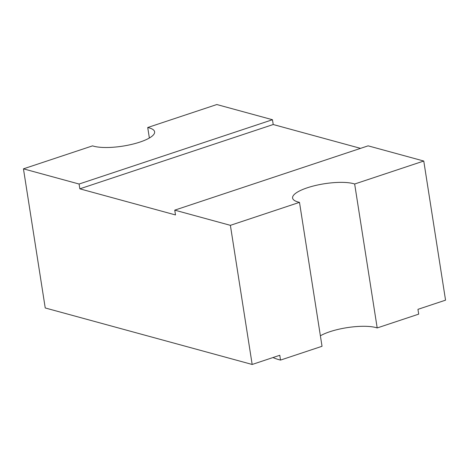 <?xml version="1.0" encoding="UTF-8"?>
<svg xmlns="http://www.w3.org/2000/svg" width="469" height="469" viewBox="0 0 469 469"><rect width="100%" height="100%" fill="white"/><g stroke="black" fill="none" stroke-linecap="round" stroke-linejoin="round"><path stroke-width="0.7" d="M360.544 148.362L273.216 124.52L272.466 119.724L216.83 104.534L147.723 127.515A33.662 9.222 171.1 0 1 154.612 131.812A33.662 9.222 171.1 0 1 139.903 142.084A33.662 9.222 171.1 0 1 92.557 145.859L23.45 168.84L45.235 307.969L252.17 364.466L230.385 225.337L299.492 202.356L322.027 346.286L280.526 360.086A84.156 23.057 171.1 0 1 272.987 357.542M252.17 364.466L279.776 355.285L280.526 360.086M417.943 309.341L418.694 314.142L377.193 327.942L354.658 184.012L423.765 161.031L445.55 300.16L417.943 309.341M423.765 161.031L368.13 145.841L174.749 210.147L230.385 225.337M147.723 127.515L149.365 138.009M273.216 124.52L79.836 188.825L175.5 214.943L174.749 210.147M79.836 188.825L79.085 184.03L23.45 168.84M320.386 335.792A33.662 9.222 171.1 0 1 377.193 327.942M272.466 119.724L79.085 184.03M299.492 202.356A33.662 9.222 171.1 0 1 292.597 198.059A33.662 9.222 171.1 0 1 316.528 185.249A33.662 9.222 171.1 0 1 354.658 184.012"/></g></svg>
